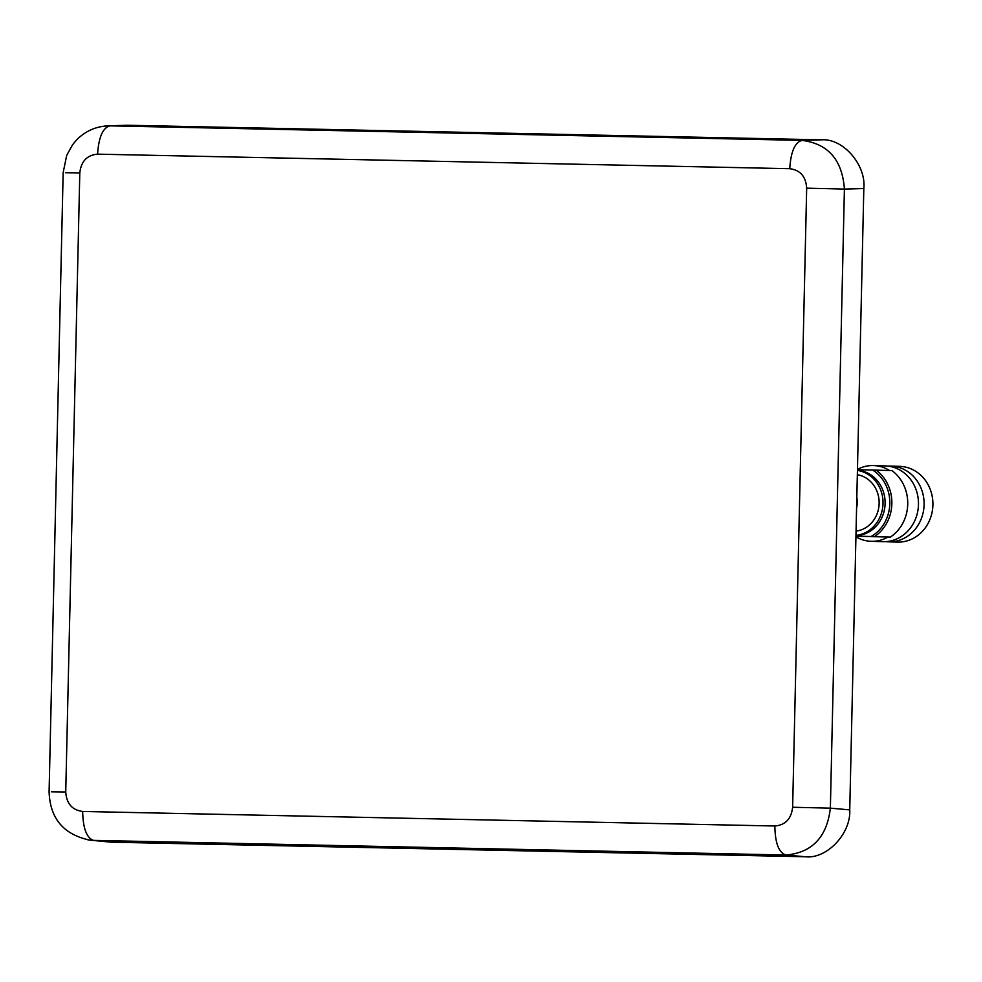 <?xml version="1.0" encoding="UTF-8"?>
<svg xmlns="http://www.w3.org/2000/svg" width="982" height="982" viewBox="0 0 982 982"><rect width="100%" height="100%" fill="white"/><g stroke="black" fill="none" stroke-linecap="round" stroke-linejoin="round"><path stroke-width="1.47" d="M792.634 807.253L806.676 188.176C805.903 176.551 800.269 170.058 789.761 168.695L97.586 154.162C98.691 137.234 102.803 127.795 109.947 125.856L802.122 140.389C828.219 143.777 842.311 160.005 844.41 189.084L830.367 808.149C826.954 837.106 812.126 852.732 785.907 855.027C778.812 852.757 775.129 843.084 774.847 825.997C785.404 825.076 791.332 818.828 792.634 807.253L830.367 808.149L849.737 809.88C851.136 833.571 826.697 859.336 805.277 856.746L111.015 842.175L87.999 839.941M105.639 126.003L127.279 125.254L821.541 139.825C843.059 138.143 866.308 164.915 863.829 188.519L849.737 809.88M65.487 172.722L79.8 172.906L65.745 791.983C66.518 803.607 72.165 810.101 82.672 811.463L774.847 825.997M51.432 791.799L65.745 791.983M805.277 856.746L785.907 855.027L90.712 840.31M111.015 842.175L93.732 840.482C86.686 838.112 83.004 828.44 82.672 811.463M806.676 188.176L844.41 189.084L863.829 188.519M789.761 168.695C790.817 151.645 794.941 142.218 802.122 140.389L821.541 139.825M107.725 125.868L127.279 125.254M882.622 541.647A37.893 34.395 -88.2 0 0 882.928 541.659A37.893 34.395 -88.2 0 0 883.223 541.671A37.893 34.395 -88.2 0 0 918.465 504.687A37.893 34.395 -88.2 0 0 885.248 465.922A37.893 34.395 -88.2 0 0 884.942 465.922M855.936 536.823A37.893 34.395 -88.2 0 0 871.206 541.303A37.893 34.395 -88.2 0 0 871.5 541.315A37.893 34.395 -88.2 0 0 888.133 536.994L890.465 537.044A39.44 35.806 -88.2 0 0 891.975 470.611L876.104 470.12A39.44 35.806 -88.2 0 1 874.594 536.553L890.465 537.044M889.594 470.538A37.893 34.395 -88.2 0 0 873.526 465.566A37.893 34.395 -88.2 0 0 873.219 465.554A37.893 34.395 -88.2 0 0 857.458 469.384M885.739 541.622A37.893 34.395 -88.2 0 0 888.538 541.831A37.893 34.395 -88.2 0 0 888.845 541.843A37.893 34.395 -88.2 0 0 924.087 504.858A37.893 34.395 -88.2 0 0 890.858 466.094A37.893 34.395 -88.2 0 0 890.564 466.094A37.893 34.395 -88.2 0 0 888.047 466.131M897.057 542.089A37.893 34.395 -88.2 0 0 897.364 542.101A37.893 34.395 -88.2 0 0 897.658 542.113A37.893 34.395 -88.2 0 0 932.9 505.129A37.893 34.395 -88.2 0 0 899.672 466.364A37.893 34.395 -88.2 0 0 899.377 466.364M855.96 535.399A32.701 29.681 -88.2 0 0 883.002 503.471A32.701 29.681 -88.2 0 0 857.433 470.439M874.594 536.553L871.194 536.479A37.893 34.395 -88.2 0 0 889.815 503.643A37.893 34.395 -88.2 0 0 872.703 470.047L876.104 470.12M857.458 469.727L872.703 470.047M871.194 536.479L855.948 536.16M855.96 535.607A32.701 29.681 -88.2 0 0 885.101 503.545A32.701 29.681 -88.2 0 0 857.446 470.28M855.936 536.319L888.133 536.994M856.574 508.173A26.379 23.949 -88.2 0 0 856.832 497.285M856.058 531.115A28.441 25.827 -88.2 0 0 879.136 503.398A28.441 25.827 -88.2 0 0 857.335 474.723M97.586 154.162C87.03 155.082 81.101 161.33 79.8 172.906M107.811 125.868C95.622 126.518 85.225 131.195 76.596 139.935L72.594 144.698L66.69 155.389L63.155 172.623L49.1 791.701C49.959 818.767 63.867 834.97 90.81 840.31M882.928 541.659L871.206 541.303M897.364 542.101L888.538 541.831M899.672 466.364L890.858 466.094M885.248 465.922L873.526 465.566"/></g></svg>
